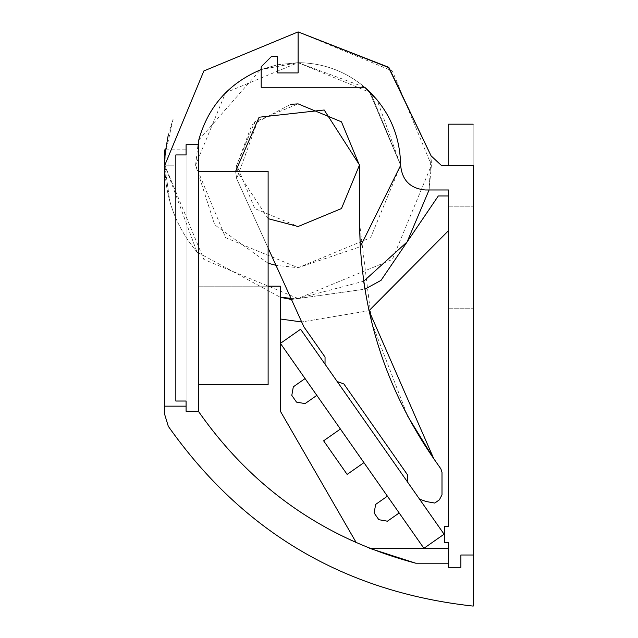<?xml version="1.0" encoding="UTF-8"?>
<svg xmlns="http://www.w3.org/2000/svg" width="638" height="638" viewBox="0 0 638 638"><rect width="100%" height="100%" fill="white"/><g stroke="black" fill="none" stroke-linecap="round" stroke-linejoin="round"><path stroke-width="0.48" stroke-dasharray="3.19 2.39" d="M164.811 414.875L164.811 165.194C165.832 144.651 165.832 144.651 164.811 165.194L203.857 70.946L298.106 31.9L298.106 72.915L277.602 72.915L277.602 56.511L271.453 56.511L261.197 66.759L261.197 69.534C228.556 83.219 207.621 107.152 198.394 141.325L198.394 189.071L198.394 141.325C207.621 107.152 228.556 83.219 261.197 69.534L261.197 66.759L271.453 56.511L277.602 56.511L277.602 64.733L298.106 62.66L277.602 64.733L277.602 56.511L271.453 56.511L261.197 66.759L261.197 69.534L298.106 62.66L364.753 87.27L261.197 87.27L261.197 66.759L261.197 69.534L261.197 66.759L271.453 56.511L261.197 66.759L271.453 56.511L277.602 56.511L271.453 56.511L277.602 56.511L277.602 64.733L261.197 69.534L277.602 64.733L277.602 56.511L277.602 72.915L298.106 72.915L298.106 31.9L298.106 62.66C323.243 62.955 345.453 71.161 364.753 87.27C345.453 71.161 323.243 62.955 298.106 62.66L298.106 31.9L388.997 67.692L431.081 155.839L441.305 165.37L473.189 165.37C473.189 110.9 473.189 110.9 473.189 165.37L448.578 165.37C448.578 110.9 448.578 110.9 448.578 165.37L473.189 165.37C473.189 110.9 473.189 110.9 473.189 165.37C473.189 110.9 473.189 110.9 473.189 165.37L473.189 555.004L460.883 555.004L460.883 567.31L448.578 567.31L448.578 542.699L444.479 542.699L444.479 526.294L448.578 526.294L448.578 189.98M448.578 165.37C448.578 110.9 448.578 110.9 448.578 165.37C448.578 110.9 448.578 110.9 448.578 165.37M448.578 257.481L448.578 206.21L448.578 257.481M473.189 257.481L473.189 206.21L473.189 257.481M370.614 92.693L400.648 165.194L369.203 91.306L400.648 165.338C402.092 180.299 410.29 188.513 425.251 189.98C410.29 188.513 402.092 180.299 400.648 165.338L376.994 99.695M280.417 297.316L280.417 319L280.417 297.316L196.975 252.026L164.811 165.194L203.857 70.946L298.106 31.9L392.362 70.946L431.408 165.194L392.362 259.451L298.106 298.496L203.857 259.451L164.811 165.194L174.038 165.194L174.038 201.082L174.038 165.194L164.811 165.194L169.732 201.082L164.811 165.194L174.038 165.194L174.038 154.946L165.21 154.946L174.038 154.946L174.038 119.059L173.058 119.059L174.038 119.059L174.038 165.194L164.811 165.194L164.811 406.159L186.089 406.159L186.089 149.818L165.705 149.818L164.811 165.194L168.911 165.194L168.911 154.946L165.21 154.946L164.811 165.194L165.21 154.946L168.911 154.946L168.911 165.194L164.811 165.194C165.242 198.769 176.431 228.252 198.394 253.653L198.394 189.071L198.394 253.653C176.431 228.252 165.242 198.769 164.811 165.194L203.857 70.946L298.106 31.9L203.857 70.946L164.811 165.194L203.857 70.946L298.106 31.9L298.106 62.66L298.106 31.9L388.997 67.692L431.081 155.839L429.079 189.98L425.251 189.98C410.29 188.513 402.092 180.299 400.648 165.338M431.081 155.839L429.079 189.98L431.408 165.194L431.081 155.839M356.339 542.786C291.422 513.686 238.771 469.855 198.394 411.279L198.394 286.191L280.417 286.191L280.417 411.279L356.339 542.786C291.422 513.686 238.771 469.855 198.394 411.279L186.089 411.279L186.089 149.818L186.089 406.159L186.089 149.818L186.089 406.159L164.811 406.159L186.089 406.159L186.089 411.279L198.394 411.279C252.337 488.405 324.798 539.046 415.769 563.21L448.578 563.21L448.578 567.31L460.883 567.31L460.883 555.004L473.189 555.004L473.189 606.1M261.197 69.534C228.556 83.219 207.621 107.152 198.394 141.325L198.394 411.279L186.089 411.279L186.089 401.031L175.833 401.031L175.833 154.946L186.089 154.946L186.089 144.69L198.394 144.69L198.394 171.351L268.119 171.351L268.119 384.626L198.394 384.626L198.394 411.279L198.394 286.191L268.119 286.191M448.578 548.313L448.578 563.21L415.769 563.21L369.554 548.313L448.578 548.313L448.578 563.21L415.769 563.21M359.609 223.659L359.577 165.106L359.609 223.659C360.31 309.589 385.033 387.944 433.776 458.714L440.89 468.874L441.998 472.399L441.998 494.801L439.375 499.833L434.781 503.055L426.216 501.548L419.533 499.139L407.363 481.762L407.395 474.664L343.874 383.956L337.199 381.556L325.029 364.17L325.053 357.081L303.887 326.839L236.674 178.752L259.108 117.225L324.2 109.999L359.577 165.106L359.609 223.659L371.771 322.621L407.81 416.383M268.119 248.03L236.674 178.752L235.589 171.351L236.674 178.752L303.887 326.839L236.674 178.752L259.108 117.225L324.2 109.999L359.577 165.106M303.887 326.839L325.053 357.081L325.029 364.17L337.199 381.556L325.029 364.17L325.053 357.081L303.887 326.839M343.874 383.956L407.395 474.664L407.363 481.762L419.533 499.139L407.363 481.762L407.395 474.664L343.874 383.956L337.199 381.556M433.776 458.714L440.89 468.874L441.998 472.399L441.998 494.801L439.375 499.833L434.781 503.055L426.216 501.548L419.533 499.139M368.995 310.722L301.678 321.975L368.995 310.722L364.904 289.166L291.462 299.477L364.904 289.166M290.928 298.297L298.106 298.496L363.692 281.238L360.263 246.746L298.106 267.729L275.959 265.312M423.919 548.313L444.08 534.197L423.919 548.313L280.417 343.372L300.578 329.256L444.08 534.197L423.919 548.313L280.417 343.372L300.578 329.256L444.08 534.197L300.578 329.256L280.417 343.372L423.919 548.313M448.578 195.954L448.578 230.573L448.578 195.954L438.322 195.954M186.089 154.946L186.089 401.031L186.089 154.946L186.089 401.031L186.089 154.946L175.833 154.946L175.833 401.031L186.089 401.031L175.833 401.031L175.833 154.946L175.833 401.031L175.833 154.946L186.089 154.946M236.794 165.194L254.753 121.834L298.106 103.874L341.466 121.834L359.425 165.194L341.466 208.554L298.106 226.514L254.753 208.554L236.794 165.194L251.827 124.976L290.625 104.337M268.119 218.674L237.097 171.351M164.811 149.818L164.811 406.159L164.811 165.194L165.21 154.946L173.058 119.059L168.193 135.36M174.038 201.082L169.732 201.082L174.038 201.082M174.038 154.946L165.21 154.946L174.038 154.946M268.119 263.247L214.703 224.839L195.571 165.194L198.394 141.325M198.673 140.185L260.376 69.853M195.571 165.194L225.605 237.703L298.106 267.729L370.614 237.703L400.648 165.194L370.614 92.693L298.106 62.66L225.605 92.693L195.571 165.194M440.89 468.874L441.998 472.399M293.313 386.819L305.076 378.581L316.839 395.377L305.068 403.615M375.646 504.411L387.41 496.173L399.173 512.968L387.41 521.206M305.076 378.581L316.839 395.377M296.503 402.107L291.797 395.385M387.41 496.173L399.173 512.968M378.836 519.699L374.131 512.976M323.61 440.802L340.405 429.039L363.931 462.638L347.136 474.401L323.61 440.802M165.705 149.818L186.089 149.818L186.089 406.159M473.189 124.179L448.578 124.179M448.578 206.21L473.189 206.21L448.578 206.21M448.578 308.744L473.189 308.744L448.578 308.744"/><path stroke-width="0.96" d="M473.189 606.1C344.568 591.944 242.934 532.02 168.304 426.32C242.934 532.02 344.568 591.944 473.189 606.1L473.189 165.37C473.189 110.9 473.189 110.9 473.189 165.37L441.305 165.37L431.081 155.839L388.997 67.692L298.106 31.9L388.997 67.692L431.081 155.839L388.462 67.197L298.106 31.9L298.106 72.915L277.602 72.915L298.106 72.915L298.106 31.9L203.857 70.946L164.811 165.194C165.832 144.651 165.832 144.651 164.811 165.194L164.811 414.875L168.304 426.32L164.811 414.875M448.578 165.37C448.578 110.9 448.578 110.9 448.578 165.37M364.904 289.166L381.022 280.361L438.322 195.954L381.022 280.361L364.904 289.166L363.692 281.238L407.084 241.961L429.079 189.98L448.578 189.98L448.578 526.294L444.479 526.294L444.479 542.699L448.578 542.699L448.578 567.31L448.578 563.21L415.769 563.21C324.798 539.046 252.337 488.405 198.394 411.279L198.394 141.325C207.621 107.152 228.556 83.219 261.197 69.534L261.197 66.759L271.453 56.511L277.602 56.511L271.453 56.511L261.197 66.759L261.197 87.27L364.753 87.27L369.203 91.306L364.753 87.27C388.064 108.069 400.034 134.092 400.648 165.338L360.263 246.746L359.609 223.659L359.577 165.106L324.2 109.999L259.108 117.225L235.589 171.351L259.108 117.225L324.2 109.999L359.577 165.106M370.614 92.693L364.753 87.27L376.994 99.695M277.602 56.511L277.602 72.915L277.602 56.511M448.578 189.98L425.251 189.98C410.29 188.513 402.092 180.299 400.648 165.338M460.883 567.31L448.578 567.31L460.883 567.31L460.883 555.004L473.189 555.004L460.883 555.004L460.883 567.31M268.119 171.351L198.394 171.351L268.119 171.351L268.119 384.626L198.394 384.626L198.394 411.279L186.089 411.279L198.394 411.279L186.089 411.279L186.089 406.159L164.811 406.159L164.811 149.818L165.705 149.818L168.193 135.36M356.339 542.786L280.417 411.279L280.417 286.191L268.119 286.191M448.578 548.313L369.554 548.313L415.769 563.21M268.119 248.03L303.887 326.839L325.053 357.081L325.029 364.17L337.199 381.556L343.874 383.956L407.395 474.664L407.363 481.762L419.533 499.139L426.216 501.548L419.533 499.139M434.781 503.055L439.375 499.833L434.781 503.055L426.216 501.548L434.781 503.055M441.998 494.801L441.998 472.399L441.998 494.801L439.375 499.833L441.998 494.801M441.998 472.399L440.89 468.874L433.776 458.714L368.995 310.722L448.578 230.573L368.995 310.722M291.462 299.477L280.417 297.316L291.462 299.477M301.678 321.975L280.417 319L301.678 321.975M438.322 195.954L448.578 195.954M198.394 171.351L198.394 144.69L186.089 144.69L186.089 154.946L175.833 154.946L175.833 401.031L186.089 401.031L186.089 411.279L186.089 406.159L164.811 406.159L186.089 406.159M290.625 104.337L298.106 103.874L341.466 121.834L359.425 165.194L341.466 208.554L298.106 226.514L268.119 218.674M237.097 171.351L236.794 165.194M198.394 141.325L198.673 140.185M260.376 69.853L261.197 69.534M275.959 265.312L268.119 263.247M290.928 298.297L280.417 297.316M337.199 381.556L343.874 383.956M440.89 468.874L433.776 458.714C385.033 387.944 360.31 309.589 359.609 223.659M407.81 416.383L433.776 458.714M423.919 548.313L444.08 534.197L300.578 329.256L280.417 343.372L423.919 548.313M305.068 403.615L296.503 402.107L305.068 403.615L316.839 395.377M305.076 378.581L293.313 386.819L291.797 395.385L293.313 386.819M291.797 395.385L296.503 402.107M387.41 496.173L375.646 504.411L374.131 512.976L375.646 504.411M374.131 512.976L378.836 519.699L387.41 521.206L378.836 519.699M387.41 521.206L399.173 512.968M340.405 429.039L323.61 440.802L347.136 474.401L363.931 462.638L340.405 429.039M186.089 154.946L175.833 154.946L186.089 154.946M198.394 144.69L186.089 144.69M473.189 124.179L448.578 124.179"/></g></svg>
